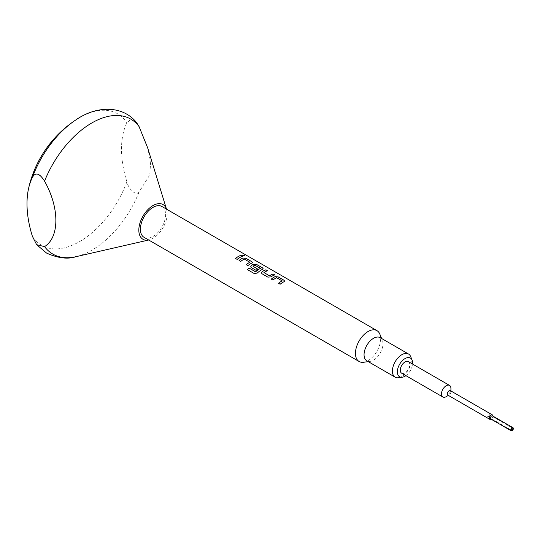 <?xml version="1.0" encoding="UTF-8"?>
<svg xmlns="http://www.w3.org/2000/svg" width="540" height="540" viewBox="0 0 540 540"><rect width="100%" height="100%" fill="white"/><g stroke="black" fill="none" stroke-linecap="round" stroke-linejoin="round"><path stroke-width="0.41" stroke-dasharray="2.7 2.03" d="M242.123 255.083L242.554 255.629C244.526 256.244 245.167 256.163 244.465 255.366M488.484 416.596A1.202 0.695 120 0 0 489.267 415.537A1.202 0.695 120 0 0 489.085 414.572A1.202 0.695 120 0 0 488.484 414.632A1.202 0.695 120 0 0 487.701 415.692A1.202 0.695 120 0 0 487.883 416.657A1.202 0.695 120 0 0 488.484 416.596M410.683 356.609A13.365 7.715 -60 0 1 401.855 376.515A13.365 7.715 -60 0 1 398.486 377.744M380.187 337.662A13.365 7.715 -60 0 1 382.334 340.24A13.365 7.715 -60 0 1 373.505 360.146A13.365 7.715 -60 0 1 370.136 361.375A13.365 7.715 -60 0 1 366.822 360.808M379.823 334.098A17.82 10.287 -60 0 1 368.05 360.632A17.82 10.287 -60 0 1 363.555 362.273M147.663 147.839L150.647 162.331L149.742 174.987L139.064 192.058C135.79 196.391 128.264 188.669 126.893 181.744A75.938 43.841 -60 0 1 79.643 241.576A75.938 43.841 -60 0 1 32.393 236.304M166.502 209.142A20.047 11.576 -60 0 1 166.577 209.365A20.047 11.576 -60 0 1 153.002 238.295A20.047 11.576 -60 0 1 148.912 239.963A20.047 11.576 -60 0 1 148.682 240.01M126.893 181.744A89.1 51.442 60 0 1 121.5 149.182A89.1 51.442 60 0 1 126.893 122.843L130.606 119.428L136.478 122.452M490.745 418.979A1.782 1.026 120 0 0 491.636 418.885L491.11 419.189L491.636 418.885A1.782 1.026 120 0 0 492.892 416.705A1.782 1.026 120 0 0 492.527 415.888M447.829 395.098A2.558 1.478 120 0 0 449.105 394.97L448.355 395.408L449.111 394.97A2.558 1.478 120 0 0 449.111 394.97A2.558 1.478 120 0 0 450.92 391.838A2.558 1.478 120 0 0 450.387 390.663M401.666 373.207A6.683 3.861 120 0 0 405.007 372.877A6.683 3.861 120 0 0 409.374 366.984A6.683 3.861 120 0 0 408.348 361.631M144.092 237.357A17.82 10.287 120 0 0 153.002 236.473A17.82 10.287 120 0 0 164.646 220.772A17.82 10.287 120 0 0 161.912 206.496M446.195 396.657A6.683 3.861 120 0 0 450.92 388.469M491.083 419.209A2.558 1.478 120 0 0 492.892 416.07M75.573 120.103A75.938 43.841 -60 0 1 126.893 122.843M405.905 375.651A10.793 6.23 120 0 0 412.587 364.082M237.161 259.409L237.168 259.443A17.773 10.26 -60 0 1 242.514 256.351M235.507 258.457L237.168 259.443M247.914 265.613L247.921 265.646A17.773 10.26 -60 0 1 251.748 263.162L252.376 262.481M246.267 264.695A17.773 10.26 -60 0 1 246.287 264.674L247.921 265.646M244.526 259.072L249.872 262.197M239.038 260.489L240.698 261.475A17.773 10.26 -60 0 1 244.303 259.099M263.122 268.691L262.494 269.372A17.773 10.26 -60 0 0 257.344 273.044L254.374 273.645L247.415 269.609M250.702 266.794L251.336 267.617L256.068 270.324M256.075 270.358A17.773 10.26 -60 0 1 257.708 269.136L257.708 269.096M253.004 266.281A17.773 10.26 -60 0 1 254.873 265.201L254.873 265.167M255.096 265.214L260.442 268.259M263.932 272.558L263.939 272.592A17.773 10.26 -60 0 1 267.543 270.797M261.454 273.004L262.089 273.827L267.874 277.168L270.938 276.912A17.773 10.26 -60 0 1 274.766 274.968M280.159 284.236L280.166 284.263A17.773 10.26 -60 0 1 283.993 281.779L284.614 281.138M278.505 283.277L280.166 284.263M276.777 277.688L282.123 280.814M272.936 280.064L272.943 280.098A17.773 10.26 -60 0 1 276.554 277.715M271.283 279.113L272.943 280.098M139.064 192.058A77.929 44.995 -60 0 1 91.814 250.229A77.929 44.995 -60 0 1 75.91 256.703M489.085 414.572L512.71 428.213M370.136 361.375L368.253 361.631M450.92 391.838L450.92 390.967M492.892 416.705L492.892 416.104M382.334 340.24L381.618 338.486M487.883 416.657L511.508 430.299"/><path stroke-width="0.81" d="M244.465 255.366L244.924 255.818L242.129 255.062L242.561 255.589C244.539 256.203 245.174 256.122 244.478 255.326L242.129 255.042M512.109 430.238A1.202 0.695 120 0 0 512.892 429.179A1.202 0.695 120 0 0 512.71 428.213A1.202 0.695 120 0 0 512.109 428.274A1.202 0.695 120 0 0 511.326 429.334A1.202 0.695 120 0 0 511.508 430.299A1.202 0.695 120 0 0 512.109 430.238M412.587 364.082A10.793 6.23 120 0 0 412.135 360.16A10.793 6.23 120 0 0 405.007 358.607A10.793 6.23 120 0 0 397.501 370.156A10.793 6.23 120 0 0 402.287 377.224A10.793 6.23 120 0 0 405.007 376.232A10.793 6.23 120 0 0 405.905 375.651M402.287 377.224L398.486 377.744A13.365 7.715 -60 0 1 395.172 377.177A13.365 7.715 -60 0 1 393.127 366.464A13.365 7.715 -60 0 1 401.855 354.686A13.365 7.715 -60 0 1 408.537 354.024A13.365 7.715 -60 0 1 410.683 356.609L412.135 360.16M395.172 377.177L366.822 360.808A13.365 7.715 -60 0 1 364.777 350.096A13.365 7.715 -60 0 1 373.505 338.324A13.365 7.715 -60 0 1 380.187 337.662L408.537 354.024M368.253 361.631L363.555 362.273A17.82 10.287 -60 0 1 359.14 361.517A17.82 10.287 -60 0 1 356.407 347.233A17.82 10.287 -60 0 1 368.05 331.533A17.82 10.287 -60 0 1 376.961 330.649A17.82 10.287 -60 0 1 379.823 334.098L381.618 338.486M148.682 240.01A20.047 11.576 -60 0 1 138.996 227.489A20.047 11.576 -60 0 1 153.002 205.558A20.047 11.576 -60 0 1 166.502 209.142M44.557 246.618C59.636 237.222 59.636 207.927 44.557 181.136C39.548 173.165 35.498 171.923 32.393 177.404A75.938 43.841 -60 0 1 75.573 120.103L75.573 120.103A111.368 111.368 0 0 0 28.607 188.339A89.1 51.442 -120 0 0 27 203.742A89.1 51.442 -120 0 0 32.393 236.304L36.632 244.681L44.557 246.618A77.929 44.995 -60 0 0 75.91 256.703C67.831 259.416 58.05 258.208 46.568 253.071L36.632 244.681M513 427.714L492.527 415.888A1.782 1.026 120 0 0 491.636 415.976A1.782 1.026 120 0 0 490.469 417.548A1.782 1.026 120 0 0 490.745 418.979L511.218 430.799A1.782 1.026 120 0 0 512.109 430.711A1.782 1.026 120 0 0 513.27 429.138A1.782 1.026 120 0 0 513 427.714A1.782 1.026 120 0 0 512.109 427.802A1.782 1.026 120 0 0 510.948 429.368A1.782 1.026 120 0 0 511.218 430.799M492.892 416.104L492.892 416.07A2.558 1.478 120 0 0 492.365 414.896A2.558 1.478 120 0 0 491.083 415.024A2.558 1.478 120 0 0 489.409 417.278A2.558 1.478 120 0 0 489.8 419.33A2.558 1.478 120 0 0 491.083 419.209L491.083 419.209M492.365 414.896L450.387 390.663A2.558 1.478 120 0 0 449.105 390.791A2.558 1.478 120 0 0 447.437 393.046A2.558 1.478 120 0 0 447.829 395.098L489.8 419.33M450.92 390.967L450.92 388.469A6.683 3.861 120 0 0 449.537 385.412A6.683 3.861 120 0 0 446.195 385.742A6.683 3.861 120 0 0 441.828 391.628A6.683 3.861 120 0 0 442.854 396.988A6.683 3.861 120 0 0 446.195 396.657L448.355 395.408L446.195 396.657M449.537 385.412L408.348 361.631A6.683 3.861 120 0 0 405.007 361.962A6.683 3.861 120 0 0 400.639 367.855A6.683 3.861 120 0 0 401.666 373.207L442.854 396.988M275.123 276.622A17.82 10.287 -60 0 0 273.976 277.223A17.82 10.287 -60 0 0 271.283 279.113L272.936 280.064A17.82 10.287 -60 0 1 275.63 278.174A17.82 10.287 -60 0 1 276.554 277.682L282.123 280.894A17.82 10.287 -60 0 0 281.198 281.387A17.82 10.287 -60 0 0 278.505 283.277L280.159 284.236A17.82 10.287 -60 0 1 282.852 282.346A17.82 10.287 -60 0 1 284 281.745L284.621 281.104L283.979 280.24L278.188 276.899L275.117 276.656A17.773 10.26 -60 0 0 271.31 279.126M270.938 276.872A17.82 10.287 -60 0 1 272.106 276.136A17.82 10.287 -60 0 1 274.772 274.928L273.112 274.01A17.773 10.26 -60 0 0 269.507 275.805L263.932 272.558A17.82 10.287 -60 0 1 264.884 271.971A17.82 10.287 -60 0 1 267.55 270.756L265.889 269.845A17.773 10.26 -60 0 0 262.062 271.782L261.448 272.984L262.082 273.793L267.867 277.135L270.938 276.872M265.896 269.804A17.82 10.287 -60 0 0 263.23 271.013A17.82 10.287 -60 0 0 262.062 271.748L261.448 272.97M257.337 273.01A17.82 10.287 -60 0 1 261.353 269.933A17.82 10.287 -60 0 1 262.501 269.332L263.122 268.691L262.481 267.833L256.689 264.485L253.625 264.209A17.82 10.287 -60 0 0 252.477 264.809A17.82 10.287 -60 0 0 251.309 265.545L250.695 266.767L251.329 267.59L256.068 270.324A17.82 10.287 -60 0 1 257.708 269.096L253.004 266.247A17.82 10.287 -60 0 1 253.949 265.66A17.82 10.287 -60 0 1 254.873 265.167L260.442 268.38A17.82 10.287 -60 0 0 259.517 268.873A17.82 10.287 -60 0 0 255.71 271.755L248.947 268.009A17.82 10.287 -60 0 0 247.415 269.609L254.36 273.618L257.337 273.01M257.681 269.116L253.004 266.247M242.872 257.999A17.82 10.287 -60 0 0 241.731 258.599A17.82 10.287 -60 0 0 239.038 260.489L240.692 261.448A17.82 10.287 -60 0 1 243.385 259.558A17.82 10.287 -60 0 1 244.31 259.065L249.878 262.278A17.82 10.287 -60 0 0 248.947 262.771A17.82 10.287 -60 0 0 246.26 264.661L247.914 265.613A17.82 10.287 -60 0 1 250.601 263.729A17.82 10.287 -60 0 1 251.748 263.129L252.376 262.481L251.728 261.623L245.943 258.282L242.872 258.039A17.773 10.26 -60 0 0 239.065 260.51M240.867 255.353A17.82 10.287 -60 0 0 238.201 256.568A17.82 10.287 -60 0 0 235.507 258.457L237.161 259.409A17.82 10.287 -60 0 1 239.855 257.519A17.82 10.287 -60 0 1 242.521 256.311L240.86 255.393A17.773 10.26 -60 0 0 235.535 258.471M376.961 330.649L161.912 206.496A17.82 10.287 120 0 0 153.002 207.374A17.82 10.287 120 0 0 141.358 223.081A17.82 10.287 120 0 0 144.092 237.357L359.14 361.517M263.932 272.558L269.5 275.771A17.82 10.287 -60 0 1 270.452 275.184A17.82 10.287 -60 0 1 273.119 273.976M282.123 280.78L282.123 280.935A17.773 10.26 -60 0 0 278.532 283.298M260.442 268.259L260.442 268.414A17.773 10.26 -60 0 0 255.717 271.782L255.71 271.755M249.872 262.156L249.872 262.312A17.773 10.26 -60 0 0 246.287 264.674M75.573 120.103C95.978 105.698 122.263 104.888 136.478 122.452L139.064 126.576L147.663 147.839L166.509 209.149M32.393 177.404A89.1 51.442 -120 0 0 28.607 188.339M242.474 256.325L240.86 255.393M252.369 262.501L251.721 261.664L245.936 258.322L242.872 258.039M263.122 268.711L262.474 267.867L256.682 264.526L253.625 264.209M250.702 266.774L251.316 265.579A17.773 10.26 -60 0 1 253.618 264.242M255.501 271.816L248.947 268.009M247.442 269.622A17.773 10.26 -60 0 1 248.96 268.043M274.725 274.941L273.112 274.01M267.502 270.776L265.889 269.845M284.621 281.117L283.973 280.28L278.181 276.939L275.117 276.656M44.557 181.136A77.929 44.995 -60 0 1 91.814 122.965A77.929 44.995 -60 0 1 139.064 126.576M148.689 240.01L75.91 256.703"/></g></svg>

